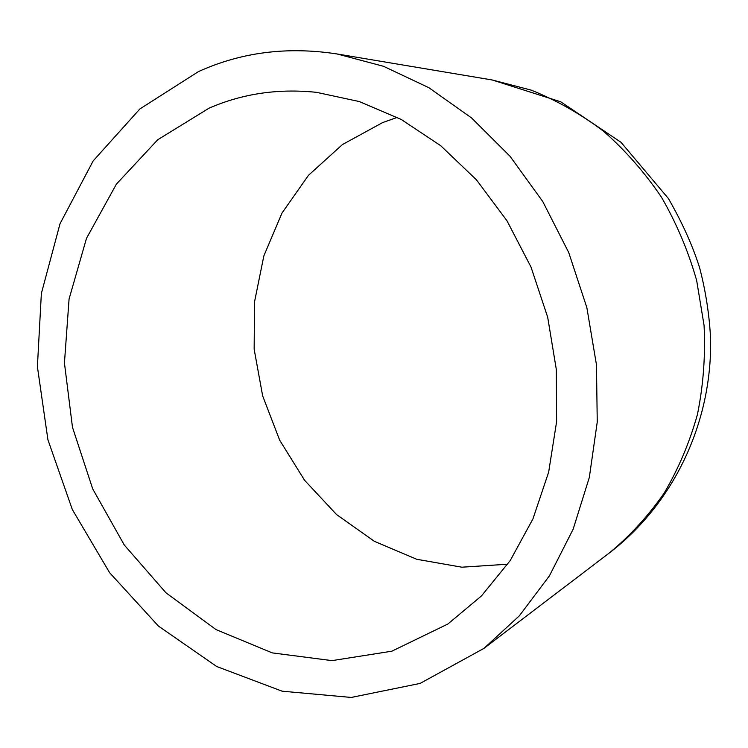 <?xml version="1.0" encoding="UTF-8"?>
<svg xmlns="http://www.w3.org/2000/svg" width="748" height="748" viewBox="0 0 748 748"><rect width="100%" height="100%" fill="white"/><g stroke="black" fill="none" stroke-linecap="round" stroke-linejoin="round"><path stroke-width="1.12" d="M208.982 108.208C242.417 93.631 278.256 88.339 316.507 92.341L359.292 101.55L401.18 119.428L440.722 145.72L476.439 179.819L506.948 220.725L531.024 267.092L547.695 317.283L556.316 369.465L556.606 421.704L548.658 472.119L532.931 518.925L510.192 560.607L481.45 595.941L447.874 624.019L391.802 651.209L331.981 660.624L272.263 652.892L215.994 629.573L165.934 592.781L124.28 545.011L92.715 488.921L72.481 427.295L64.44 362.995L69.078 298.985L86.497 238.322L116.361 184.167L157.725 139.754L208.982 108.208M198.37 71.649C241.155 52.201 287.391 46.311 337.077 53.968L383.593 66.32L428.903 87.731L471.521 117.904L509.958 156.192L542.777 201.549L568.742 252.581L586.853 307.606L596.455 364.734L597.25 421.994L589.331 477.411L573.155 529.191L549.49 575.745L519.364 615.791L483.947 648.385L420.077 683.429L351.223 697.445L282.099 691.18L216.742 666.524L158.408 626.057L109.638 572.706L72.341 509.566L47.928 439.815L37.4 366.679L41.364 293.478L60.046 223.671L93.173 160.913L139.848 108.974L198.37 71.649M507.733 564.207L461.843 567.199L416.73 559.28L374.383 541.328L336.535 514.53L304.586 480.291L279.677 440.189L262.66 395.907L254.152 349.213L254.516 301.911L263.857 255.881L282.005 213.03L308.494 175.294L342.472 144.542L382.724 122.532L397.328 117.389M337.077 53.968L492.24 79.98L531.108 90.106C556.596 100.307 580.775 114.042 603.636 131.311C625.403 150.46 644.692 172.433 661.484 197.238C676.575 223.362 688.291 251.104 696.659 280.472L704.064 325.371C705.551 355.693 703.344 385.379 697.435 414.448C689.516 442.723 678.371 469.024 664.018 493.334C648.058 516.195 629.769 536.11 609.153 553.099L483.947 648.385M492.24 79.98L560.72 101.793L621.018 142.316L668.432 198.566C682.438 222.951 692.872 246.157 699.735 268.186C705.766 291.402 709.385 314.964 710.6 338.872C712.218 422.77 673.452 504.002 609.153 553.099"/></g></svg>
